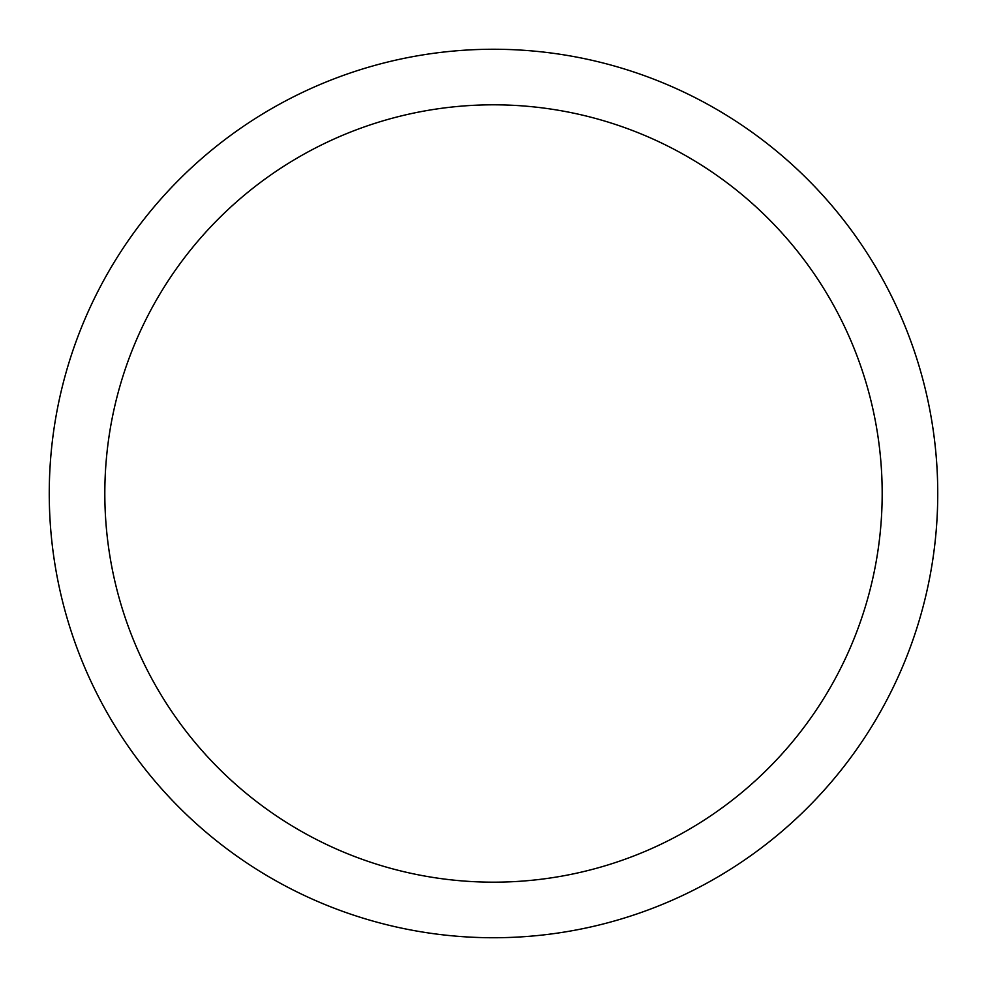 <?xml version="1.0" encoding="UTF-8"?>
<svg xmlns="http://www.w3.org/2000/svg" width="987" height="987" viewBox="0 0 987 987"><rect width="100%" height="100%" fill="white"/><g stroke="black" fill="none" stroke-linecap="round" stroke-linejoin="round"><path stroke-width="1.48" d="M485.678 882.094A388.681 388.681 0 0 1 160.869 292.423A388.681 388.681 0 0 1 833.953 305.97A388.681 388.681 0 0 1 485.678 882.094M484.568 937.65A444.236 444.236 0 0 1 113.32 263.689A444.236 444.236 0 0 1 882.612 279.161A444.236 444.236 0 0 1 484.568 937.65"/></g></svg>
